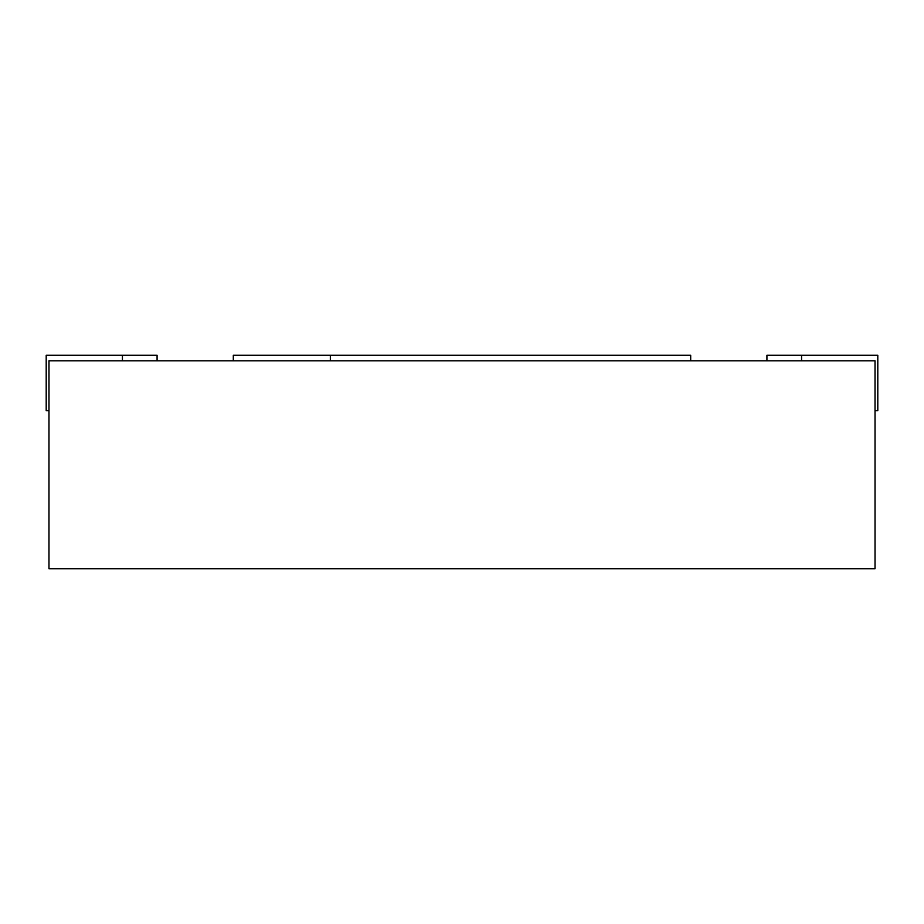 <?xml version="1.0" encoding="UTF-8"?>
<svg xmlns="http://www.w3.org/2000/svg" width="924" height="924" viewBox="0 0 924 924"><rect width="100%" height="100%" fill="white"/><g stroke="black" fill="none" stroke-linecap="round" stroke-linejoin="round"><path stroke-width="1.39" d="M48.972 360.822L875.028 360.822L875.028 568.722L48.972 568.722L48.972 360.822M875.028 410.718L877.8 410.718L877.8 355.278L766.92 355.278L766.92 360.822M157.08 360.822L157.08 355.278L46.2 355.278L46.2 410.718L48.972 410.718M690.69 360.822L690.69 355.278L233.31 355.278L233.31 360.822M330.33 355.278L330.33 360.822M801.57 355.278L801.57 360.822M122.43 355.278L122.43 360.822"/></g></svg>
